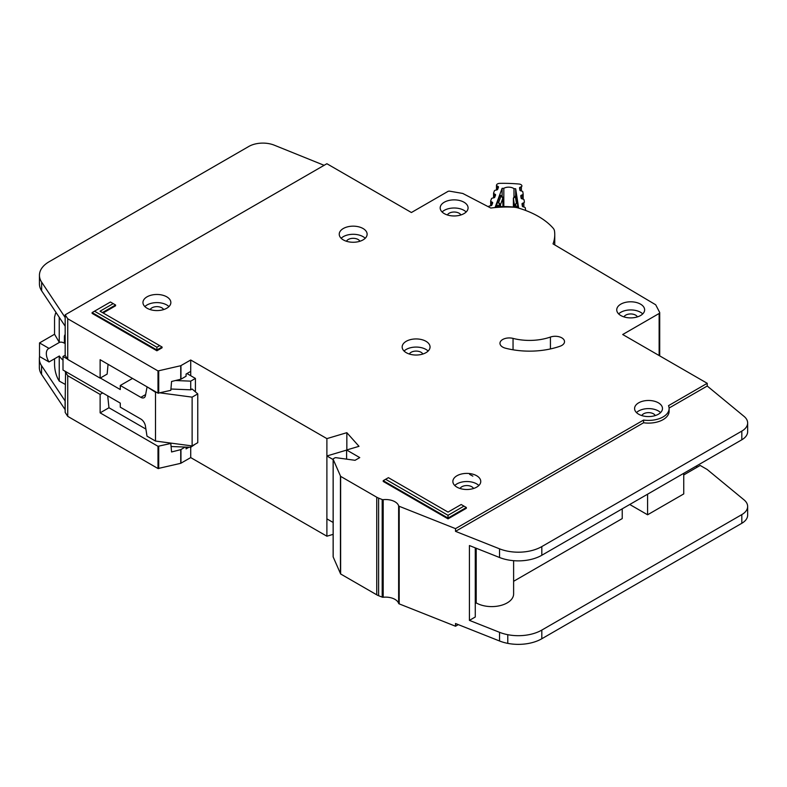 <?xml version="1.0" encoding="UTF-8"?>
<svg xmlns="http://www.w3.org/2000/svg" width="787" height="787" viewBox="0 0 787 787"><rect width="100%" height="100%" fill="white"/><g stroke="black" fill="none" stroke-linecap="round" stroke-linejoin="round"><path stroke-width="1.18" d="M525.657 210.375L525.657 210.473A1.997 1.151 0 0 0 525.657 210.444A1.997 1.151 0 0 0 525.657 210.375A1.997 1.151 0 0 0 525.647 210.267L525.273 207.847A1.328 0.767 180 0 0 524.555 207.237L523.08 206.804A1.328 0.767 180 0 1 522.352 206.184L522.017 203.971A1.328 0.767 180 0 1 522.007 203.912A1.328 0.767 180 0 1 522.538 203.292L523.857 202.721L523.857 207.03M503.818 206.558L503.818 188.309A6.808 3.925 180 0 1 513.99 188.664L513.99 196.868M496.892 189.903L496.892 185.821L498.082 186.48A1.328 0.767 180 0 1 498.486 187.031A1.328 0.767 180 0 1 498.486 187.08A1.328 0.767 180 0 1 498.456 187.198L497.659 189.362A1.328 0.767 180 0 1 496.813 189.923L495.249 190.257A1.328 0.767 180 0 0 494.403 190.818L493.606 192.982A1.328 0.767 180 0 0 493.577 193.14A1.328 0.767 180 0 0 494 193.691L495.18 194.34A1.328 0.767 180 0 1 495.603 194.901A1.328 0.767 180 0 1 495.594 194.95A1.328 0.767 180 0 1 495.564 195.068L494.748 197.232A1.328 0.767 180 0 1 493.911 197.783L492.337 198.127A1.328 0.767 180 0 0 491.501 198.688L490.704 200.862A1.328 0.767 180 0 0 490.675 201.019A1.328 0.767 180 0 0 491.078 201.57L492.278 202.239A1.328 0.767 180 0 1 492.682 202.79A1.328 0.767 180 0 1 492.672 202.83A1.328 0.767 180 0 1 492.652 202.948L491.845 205.112A1.328 0.767 180 0 1 491.009 205.673L489.445 206.007A1.328 0.767 180 0 0 488.599 206.568L488.501 206.833M513.99 188.664A94.292 54.441 180 0 1 515.682 188.791L518.584 207.67A62.685 36.192 0 0 0 495.289 206.853L502.116 188.309A94.292 54.441 180 0 1 503.818 188.309M521.299 198.462L521.299 195.255A1.328 0.767 180 0 0 520.758 195.874A1.328 0.767 180 0 0 520.768 195.943L521.132 198.157A1.328 0.767 180 0 0 521.84 198.757L523.335 199.209A1.328 0.767 180 0 1 524.044 199.819L524.388 202.043A1.328 0.767 180 0 1 524.388 202.102A1.328 0.767 180 0 1 523.857 202.721M521.299 195.255L522.617 194.694L522.617 198.993M520.069 190.464L520.069 187.257A1.328 0.767 180 0 0 519.538 187.867A1.328 0.767 180 0 0 519.548 187.936L519.892 190.139A1.328 0.767 180 0 0 520.61 190.759L522.096 191.192A1.328 0.767 180 0 1 522.814 191.812L523.148 194.015A1.328 0.767 180 0 1 523.158 194.084A1.328 0.767 180 0 1 522.617 194.694M520.069 187.257L521.397 186.676L521.397 190.985M496.892 185.821A1.328 0.767 180 0 1 496.479 185.27A1.328 0.767 180 0 1 496.508 185.112L496.597 184.876A3.325 1.918 180 0 1 499.735 183.361A102.93 59.428 0 0 1 519.086 184.04A3.325 1.918 180 0 1 521.879 185.762L521.919 185.998A1.328 0.767 180 0 1 521.919 186.066A1.328 0.767 180 0 1 521.397 186.676M502.893 197.409A1.328 0.767 180 0 1 503.011 197.724A1.328 0.767 180 0 1 503.011 197.763A1.328 0.767 180 0 1 502.982 197.881L500.955 196.219L502.116 196.209L502.116 188.309M496.666 206.755L497.158 202.859L499.834 195.599L500.325 195.894M516.439 196.465L517.994 207.581M515.682 188.791L515.682 196.061M496.666 205.81L499.656 205.181L498.624 202.544L500.502 204.62L502.982 197.881L502.982 206.558L502.578 196.898M517.787 203.577L516.39 203.174L515.16 205.722L517.994 206.558M513.97 197.134L516.646 196.189M513.399 198.039A1.328 0.767 0 0 0 513.38 198.176L513.38 207.04L513.38 198.245L515.396 196.73L516.39 203.174L514.442 205.112L514.442 207.148M65.173 384.351L59.241 381.085L58.071 379.118C55.946 374.917 54.765 370.175 54.549 364.883L54.549 358.774M65.173 342.748L64.406 343.191L64.406 336.954A6.306 3.64 60 0 1 65.173 334.505M186.962 373.55L195.412 378.429L195.412 391.857M195.412 444.035L190.72 447.291L171.094 446.504M65.173 355.212L62.999 356.472L62.999 370.028L120.283 403.101L120.283 407.174L140.834 419.038A6.64 3.837 60 0 1 145.438 426.082L146.992 436.146L155.501 441.054L155.501 392.26L147.464 387.076M49.02 361.961A10.959 6.326 60 0 1 48.597 348.611A10.959 6.326 60 0 1 49.02 348.405L59.35 342.443L54.549 334.249L39.517 342.925L39.517 356.472L49.02 361.961L59.35 355.999A10.959 6.326 -120 0 0 62.999 360.121M64.406 343.191A10.959 6.326 -120 0 0 59.35 342.443M135.669 423.17A5.312 3.069 60 0 0 135.138 422.835L134.105 422.265M160.214 392.89L192.126 397.14L197.763 393.884L192.126 389.004L190.72 389.821L190.72 381.144L195.412 378.429M190.72 445.747L190.72 457.591L326.89 536.213L333.137 534.353M175.511 380.534L190.72 381.144M132.501 378.429L120.283 385.482L140.834 397.346A6.64 3.837 60 0 0 144.149 397.671A6.64 3.837 60 0 0 145.438 395.625L146.992 387.352M62.999 356.472L67.515 359.088M100.323 378.026L120.283 389.545L120.283 385.482M54.549 334.249L54.549 317.171L55.572 313.206L56.634 313.354M39.517 342.925L49.02 348.405M59.241 381.085L59.241 356.058M155.501 441.054L192.126 445.934L197.763 442.688L197.763 393.884M170.936 389.024L190.72 389.821M155.501 392.26L156.721 392.418M59.241 342.375L59.241 317.279M192.126 445.934L192.126 397.14M363.043 228.515A13.95 8.047 0 0 0 347.844 226.774A13.95 8.047 0 0 0 339.236 234.211A13.95 8.047 0 0 0 343.319 239.907A13.95 8.047 0 0 0 358.518 241.648A13.95 8.047 0 0 0 367.126 234.211A13.95 8.047 0 0 0 363.043 228.515M341.145 238.274A13.95 8.047 180 0 1 363.043 236.651A13.95 8.047 180 0 1 365.217 238.274M166.765 296.837A13.95 8.047 0 0 0 151.566 295.086A13.95 8.047 0 0 0 142.959 302.523A13.95 8.047 0 0 0 147.051 308.219A13.95 8.047 0 0 0 162.24 309.97A13.95 8.047 0 0 0 170.848 302.523A13.95 8.047 0 0 0 166.765 296.837M144.867 306.596A13.95 8.047 180 0 1 166.765 304.962A13.95 8.047 180 0 1 168.939 306.596M425.964 341.292A13.95 8.047 0 0 0 410.765 339.551A13.95 8.047 0 0 0 402.157 346.988A13.95 8.047 0 0 0 406.24 352.674A13.95 8.047 0 0 0 421.438 354.425A13.95 8.047 0 0 0 430.046 346.988A13.95 8.047 0 0 0 425.964 341.292M404.065 351.051A13.95 8.047 180 0 1 425.964 349.428A13.95 8.047 180 0 1 428.138 351.051M640.549 304.156A13.95 8.047 0 0 0 625.35 302.405A13.95 8.047 0 0 0 616.742 309.842A13.95 8.047 0 0 0 620.825 315.538A13.95 8.047 0 0 0 636.024 317.279A13.95 8.047 0 0 0 644.632 309.842A13.95 8.047 0 0 0 640.549 304.156M618.651 313.915A13.95 8.047 180 0 1 640.549 312.282A13.95 8.047 180 0 1 642.723 313.915M463.996 202.22A13.95 8.047 0 0 0 448.797 200.478A13.95 8.047 0 0 0 440.189 207.916A13.95 8.047 0 0 0 444.271 213.611A13.95 8.047 0 0 0 459.47 215.353A13.95 8.047 0 0 0 468.078 207.916A13.95 8.047 0 0 0 463.996 202.22M442.097 211.978A13.95 8.047 180 0 1 463.996 210.355A13.95 8.047 180 0 1 466.17 211.978M476.676 475.751A13.95 8.047 0 0 0 461.477 474.01A13.95 8.047 0 0 0 452.869 481.447A13.95 8.047 0 0 0 456.952 487.143A13.95 8.047 0 0 0 472.151 488.884A13.95 8.047 0 0 0 480.759 481.447A13.95 8.047 0 0 0 476.676 475.751M454.778 485.51A13.95 8.047 180 0 1 476.676 483.887A13.95 8.047 180 0 1 478.85 485.51M658.394 402.826A13.95 8.047 0 0 0 643.195 401.085A13.95 8.047 0 0 0 634.588 408.522A13.95 8.047 0 0 0 638.67 414.218A13.95 8.047 0 0 0 653.869 415.959A13.95 8.047 0 0 0 662.477 408.522A13.95 8.047 0 0 0 658.394 402.826M636.496 412.585A13.95 8.047 180 0 1 658.394 410.962A13.95 8.047 180 0 1 660.568 412.585M502.696 347.097A9.296 5.371 0 0 0 505.5 348.208A59.104 34.116 0 0 0 560.039 346.241A9.296 5.371 0 0 0 564.525 341.647A9.296 5.371 0 0 0 559.803 336.974A9.296 5.371 0 0 0 550.428 337.052A40.511 23.384 180 0 1 513.045 338.4A9.296 5.371 0 0 0 499.971 343.309A9.296 5.371 0 0 0 502.696 347.097M333.176 556.596A1.328 0.767 0 0 0 333.137 556.773A1.328 0.767 0 0 0 333.176 556.96L340.633 573.969L376.737 594.815A13.281 7.663 0 0 0 378.606 595.71L382.197 597.136A1.328 0.767 0 0 0 383.19 597.254A13.281 7.663 180 0 1 398.635 603.383A1.328 0.767 0 0 0 398.999 603.786A1.328 0.767 0 0 0 399.186 603.875L455.516 626.236L455.516 623.52L499.538 640.992A33.202 19.173 180 0 0 507.782 643.373A33.202 19.173 180 0 0 541.82 638.749L741.816 523.286A19.921 11.5 180 0 0 747.65 515.151L747.65 506.474A19.921 11.5 0 0 0 744.049 499.883L707.218 469.524M398.635 505.795A1.328 0.767 0 0 0 398.999 506.189A1.328 0.767 0 0 0 399.186 506.287L455.516 528.638L643.579 420.061A20.59 11.884 0 0 0 669.117 408.522A20.59 11.884 0 0 0 668.507 405.659L707.228 383.308L622.704 334.514L659.132 313.482A1.997 1.151 0 0 0 659.713 312.665A1.997 1.151 0 0 0 659.634 312.341L655.846 305.061A1.997 1.151 0 0 0 655.374 304.589L553.025 243.881A75.04 43.324 0 0 0 554.756 234.615A75.04 43.324 0 0 0 554.491 230.955A13.281 7.663 0 0 0 553.094 228.122A79.684 46.01 0 0 0 518.2 207.975A13.281 7.663 0 0 0 513.301 207.168A75.04 43.324 0 0 0 490.803 208.034L463.1 193.622A1.997 1.151 0 0 0 462.343 193.376L449.81 191.202A1.997 1.151 0 0 0 447.833 191.487L411.404 212.52L326.88 163.726L65.173 314.82L67.741 318.765L158 370.933L180.735 365.719L190.72 360.003L326.89 438.615L346.841 432.683L359.01 446.318L346.605 449.997L359.757 457.591L355.065 460.306L336.059 457.69A1.328 0.767 0 0 0 334.819 457.896L333.521 458.644A1.328 0.767 0 0 0 333.137 459.185A1.328 0.767 0 0 0 333.176 459.372L340.633 476.371L376.737 497.217A13.281 7.663 0 0 0 378.606 498.112L382.197 499.538A1.328 0.767 0 0 0 383.19 499.656A13.281 7.663 180 0 1 398.635 505.795L398.635 603.383M346.457 241.265A6.975 4.024 180 0 1 358.105 239.494A6.975 4.024 180 0 1 359.895 241.265M641.808 415.575A6.975 4.024 180 0 1 653.456 413.805A6.975 4.024 180 0 1 655.246 415.575M460.09 488.501A6.975 4.024 180 0 1 471.738 486.73A6.975 4.024 180 0 1 473.528 488.501M447.419 214.969A6.975 4.024 180 0 1 459.067 213.198A6.975 4.024 180 0 1 460.848 214.969M623.963 316.895A6.975 4.024 180 0 1 635.621 315.134A6.975 4.024 180 0 1 637.401 316.895M409.378 354.042A6.975 4.024 180 0 1 421.035 352.271A6.975 4.024 180 0 1 422.816 354.042M150.189 309.586A6.975 4.024 180 0 1 161.837 307.815A6.975 4.024 180 0 1 163.627 309.586M156.908 350.786L162.073 347.795L162.073 347.008L156.908 349.989L156.908 350.786L92.109 313.374L92.109 312.577L156.908 349.989L156.908 347.234L159.692 345.631L100.057 311.199L113.2 303.615L110.426 302.011L94.499 311.199L156.908 347.234M103.127 312.98L115.591 305.779L115.591 304.992L102.438 312.577M448.029 515.308L463.956 506.12L461.182 504.516L448.029 512.101L388.404 477.67L385.62 479.283L448.029 515.308L448.029 518.062L383.23 480.66L383.23 481.447L448.029 518.859L466.347 508.284L466.347 507.497L448.029 518.062L448.029 518.859M669.117 408.522L669.117 411.237A20.59 11.884 180 0 1 643.579 422.767L455.516 531.353L499.538 548.824A33.202 19.173 0 0 0 541.82 546.581L741.816 431.109A19.921 11.5 0 0 0 747.65 422.983L747.65 431.65A19.921 11.5 180 0 1 741.816 439.785L541.82 555.258A33.202 19.173 180 0 1 499.538 557.501L469.426 545.548L469.426 620.372L499.538 632.315A33.202 19.173 0 0 0 507.782 634.696A33.202 19.173 0 0 0 541.82 630.082L741.816 514.609A19.921 11.5 0 0 0 747.65 506.474M475.269 547.86L475.269 616.998L469.426 620.372M683.746 474.945L700.184 465.451L707.228 469.514M683.746 473.312L683.746 493.921L647.593 514.787L647.593 494.187M629.748 504.487L647.593 514.787M622.232 508.825L622.232 518.584L513.616 581.298M513.616 560.678L513.616 593.949A21.918 12.651 180 0 1 500.089 605.636A21.918 12.651 180 0 1 476.204 602.901L475.269 603.442M476.204 548.234L476.204 602.901M188.959 447.223L186.066 448.885L186.066 447.105M107.711 395.851L108.96 407.755L100.126 412.85L158 446.298L170.809 443.475L171.576 451.964L180.735 449.652L185.161 447.065M39.586 356.521A33.202 19.173 0 0 0 39.35 358.823A33.202 19.173 0 0 0 41.554 365.689L65.173 401.036L65.173 412.418L67.741 416.362L158 468.531L180.735 463.317L190.72 457.591M190.72 375.724L190.72 371.385L186.066 374.071L186.066 376.235L180.951 379.196L171.576 381.479L170.818 390.332L158 393.166L100.126 359.708L100.126 378.144L67.741 359.433L65.173 355.488L65.173 326.212L41.642 290.816A33.202 19.173 180 0 1 39.439 283.95L39.439 275.273A33.202 19.173 0 0 0 41.642 282.139L65.173 317.535L65.173 314.82M65.173 401.036L65.577 371.523M108.055 364.292L107.14 374.1L100.126 378.144M108.96 407.755L145.9 429.082M169.992 442.983L170.809 443.475M102.674 392.939L100.126 394.415L100.126 412.85M100.126 394.415L67.741 375.694L65.173 371.749M67.741 416.362L67.741 375.694M67.741 359.433L67.741 318.765M747.65 422.983A19.921 11.5 0 0 0 744.049 416.382L707.228 386.023L707.228 383.308M455.516 626.236L458.29 624.622M707.228 386.023L669.098 408.03M695.954 466.268L697.361 467.075M190.72 371.385L190.72 360.003M326.89 536.213L326.89 438.615M346.605 450.105L326.89 455.968L326.89 518.859L333.137 522.47M346.841 449.928L346.841 432.683M346.605 459.136L346.605 449.997M455.516 531.353L455.516 528.638M643.579 422.767L643.579 420.061M324.126 165.319L274.289 145.182A19.921 11.5 0 0 0 248.781 146.471L49.168 261.717A33.202 19.173 0 0 0 39.439 275.273M65.173 409.702L41.554 374.366A33.202 19.173 180 0 1 39.35 367.49L39.35 358.823M65.095 409.761L65.095 401.085L65.085 409.752M333.137 459.569L326.89 455.968M383.23 480.66L385.62 479.283M463.956 506.12L466.347 507.497M115.591 304.992L113.2 303.615M94.499 311.199L92.109 312.577M162.073 347.008L159.692 345.631M498.082 186.48L498.082 188.211M492.278 203.971L492.278 202.239M495.18 194.34L495.18 196.071M499.834 195.599L500.955 196.219L498.624 202.544L497.158 202.859M500.502 206.597L500.502 204.62A1.328 0.767 0 0 1 499.656 205.181L499.656 206.617M515.16 207.227L515.16 205.722A1.328 0.767 180 0 1 514.442 205.112L513.38 198.245A1.328 0.767 0 0 1 513.38 198.176L514.413 196.612L516.508 195.697M496.479 185.27L496.479 189.992L496.508 185.427M522.538 203.292L522.538 206.509M491.078 205.663L491.078 201.57M490.704 201.177L490.704 205.741L490.675 201.019M493.577 193.14L493.577 197.852L493.606 193.297M523.148 194.153L523.148 199.16L523.158 194.084M494 197.763L494 193.691M65.173 336.511L64.406 336.954M140.834 397.346L145.634 394.572M180.951 463.238L180.951 449.564M158.728 468.609L158.728 446.377M180.735 463.317L180.735 449.652M158 393.166L158 370.933M158.728 393.244L158.728 371.011M180.735 379.275L180.735 365.719M659.132 355.547L659.132 313.482M659.634 355.832L659.634 313M65.173 326.212L65.173 317.535M158 468.531L158 446.298M180.951 379.196L180.951 365.64M333.176 556.96L333.176 459.372M340.456 573.792L340.456 476.194M340.633 573.969L340.633 476.371M376.737 594.815L376.737 497.217M378.606 595.71L378.606 498.112M382.197 597.136L382.197 499.538M383.19 597.254L383.19 499.656M399.186 603.875L399.186 506.287M499.538 632.315L499.538 640.992M499.538 557.501L499.538 548.824M41.642 290.816L41.642 282.139M741.816 439.785L741.816 431.109M541.82 555.258L541.82 546.581M507.782 634.696L507.782 643.373M541.82 630.082L541.82 638.749M741.816 514.609L741.816 523.286M41.554 365.689L41.554 374.366M513.045 349.802L513.045 338.4M550.428 348.936L550.428 337.052M502.116 196.209L500.178 195.137M55.572 313.206L56.271 312.803M472.849 476.145L469.632 474.364M554.756 244.914L554.756 234.615M659.713 355.881L659.713 312.665M333.137 556.773L333.137 459.185"/></g></svg>
